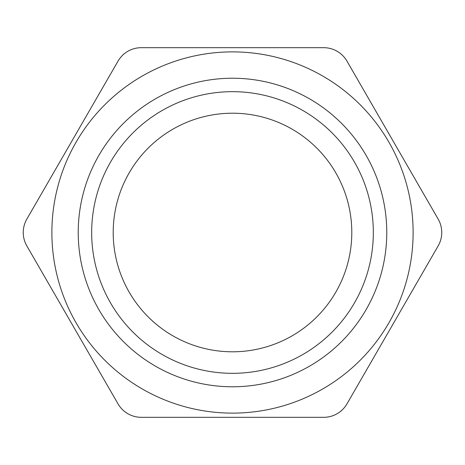 <?xml version="1.0" encoding="UTF-8"?>
<svg xmlns="http://www.w3.org/2000/svg" width="465" height="465" viewBox="0 0 465 465"><rect width="100%" height="100%" fill="white"/><g stroke="black" fill="none" stroke-linecap="round" stroke-linejoin="round"><path stroke-width="0.7" d="M141.314 417.32A26.883 26.883 0 0 1 118.034 403.876L26.854 245.939A26.883 26.883 0 0 1 26.854 219.062L118.034 61.124A26.883 26.883 0 0 1 141.314 47.68L323.687 47.68A26.883 26.883 0 0 1 346.966 61.124L438.146 219.062A26.883 26.883 0 0 1 438.146 245.939L346.966 403.876A26.883 26.883 0 0 1 323.687 417.32L141.314 417.32M232.5 51.882A180.618 180.618 0 0 0 76.08 322.809A180.618 180.618 0 0 0 388.92 322.809A180.618 180.618 0 0 0 232.5 51.882M232.5 78.23A154.27 154.27 0 0 0 98.894 309.638A154.27 154.27 0 0 0 366.106 309.638A154.27 154.27 0 0 0 232.5 78.23M232.5 91.669A140.831 140.831 0 0 0 110.536 302.913A140.831 140.831 0 0 0 354.464 302.913A140.831 140.831 0 0 0 232.5 91.669M232.5 113.21A119.29 119.29 0 0 0 129.189 292.148A119.29 119.29 0 0 0 335.811 292.148A119.29 119.29 0 0 0 232.5 113.21"/></g></svg>

